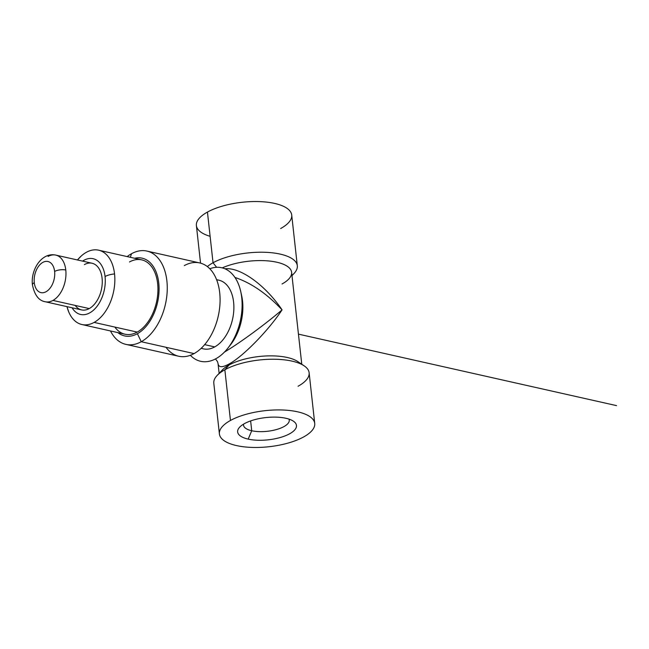 <?xml version="1.0" encoding="UTF-8"?>
<svg xmlns="http://www.w3.org/2000/svg" width="649" height="649" viewBox="0 0 649 649"><rect width="100%" height="100%" fill="white"/><g stroke="black" fill="none" stroke-linecap="round" stroke-linejoin="round"><path stroke-width="0.97" d="M216.028 358.637A47.953 29.846 102.7 0 1 190.36 355.303A47.953 29.846 102.7 0 0 216.028 358.637A47.953 29.846 102.7 0 0 241.963 300.187A47.953 29.846 102.7 0 0 209.805 268.767A47.953 29.846 102.7 0 1 240.69 291.377A47.953 29.846 102.7 0 1 227.953 348.083A47.953 29.846 102.7 0 1 216.028 358.637M216.588 279.67L218.875 280.181A35.2 21.912 102.7 0 1 233.786 310.603A35.2 21.912 102.7 0 1 214.73 346.907A35.2 21.912 102.7 0 1 203.437 348.862L201.149 348.351M216.669 279.873A35.2 21.912 102.7 0 1 233.859 308.859A35.2 21.912 102.7 0 1 214.73 346.907L204.662 344.643L214.73 346.907A35.2 21.912 102.7 0 1 201.312 348.197M298.078 386.236A47.953 18.131 173.7 0 0 304.154 365.841A47.953 18.131 173.7 0 0 224.854 369.776L230.452 420.471A47.953 18.131 173.7 0 0 236.487 445.579A47.953 18.131 173.7 0 0 303.675 436.923A47.953 18.131 173.7 0 0 297.64 411.815A47.953 18.131 173.7 0 0 230.452 420.471A47.953 18.131 173.7 0 0 219.403 433.962A47.953 18.131 173.7 0 0 251.739 447.404A47.953 18.131 173.7 0 0 303.675 436.923A47.953 18.131 173.7 0 0 314.724 423.432A47.953 18.131 173.7 0 0 282.388 409.99A47.953 18.131 173.7 0 0 230.452 420.471L224.854 369.776A47.953 18.131 173.7 0 0 213.805 383.267L219.403 433.962M314.724 423.432L309.127 372.745A47.953 18.131 173.7 0 0 276.79 359.295A47.953 18.131 173.7 0 0 224.854 369.776A47.953 18.131 173.7 0 0 217.155 375.447L222.396 369.922A41.577 15.722 173.7 0 1 229.073 365.006A41.577 15.722 173.7 0 0 220.392 372.615M304.154 365.841L297.826 361.59A41.577 15.722 173.7 0 0 229.073 365.006L224.854 369.776L229.073 365.006L228.967 364.065C242.84 356.69 268.151 330.852 282.072 309.865C265.344 324.24 239.189 343.41 224.481 352.058C239.189 343.41 265.344 324.24 282.072 309.865C265.279 285.025 240.179 266.982 224.943 268.8C240.179 266.982 265.279 285.025 282.072 309.865C266.869 293.689 251.155 282.883 234.93 277.439C251.155 282.883 266.869 293.689 282.072 309.865C268.151 330.852 242.84 356.69 228.967 364.065C222.266 367.683 218.632 367.529 218.048 363.627C218.632 367.529 222.266 367.675 228.967 364.065L229.073 365.006A41.577 15.722 173.7 0 1 269.019 355.871A41.577 15.722 173.7 0 1 300.365 363.781M291.961 275.411A47.953 18.131 173.7 0 0 297.307 265.733A47.953 18.131 173.7 0 0 264.97 252.283A47.953 18.131 173.7 0 0 213.034 262.764L216.636 267.307L213.034 262.764A47.953 18.131 173.7 0 0 207.339 266.577A47.953 18.131 173.7 0 1 213.034 262.764L207.445 212.077A47.953 18.131 173.7 0 0 196.396 225.568L200.541 263.145M218.048 363.602L219.127 373.362M77.482 259.973A38.104 23.721 102.7 0 1 86.382 252.291A38.104 23.721 102.7 0 1 98.607 250.181A38.104 23.721 102.7 0 1 114.548 273.943A38.104 23.721 102.7 0 1 94.121 322.415A38.104 23.721 102.7 0 1 68.737 311.934L66.952 306.62M77.434 259.965L81.32 255.933A38.104 23.721 102.7 0 1 86.382 252.291A38.104 23.721 102.7 0 1 114.548 273.943A12.363 4.673 173.7 0 0 105.057 276.523A28.58 17.791 102.7 0 1 94.04 309.678A28.58 17.791 102.7 0 1 72.088 307.78A28.58 17.791 102.7 0 0 94.04 309.678A28.58 17.791 102.7 0 0 105.057 276.523A28.58 17.791 102.7 0 0 83.932 260.29A28.58 17.791 102.7 0 1 105.057 276.523A12.363 4.673 173.7 0 1 114.548 273.943A38.104 23.721 102.7 0 1 94.121 322.415A38.104 23.721 102.7 0 1 81.904 324.524A38.104 23.721 102.7 0 1 66.993 306.636M84.402 264.581A23.908 14.886 102.7 0 1 102.08 278.17A23.908 14.886 102.7 0 1 89.262 308.583A23.908 14.886 102.7 0 1 81.587 309.914L45.292 301.761A23.908 14.886 102.7 0 0 52.967 300.43A23.908 14.886 102.7 0 1 45.292 301.761C38.81 300.698 34.527 295.084 32.45 284.911A7.966 3.018 -6.3 0 1 34.283 282.672A15.941 9.922 102.7 0 1 42.834 262.391A15.941 9.922 102.7 0 1 54.613 271.452A15.941 9.922 102.7 0 1 46.071 291.726A15.941 9.922 102.7 0 1 34.283 282.672A15.941 9.922 102.7 0 1 42.834 262.391A15.941 9.922 102.7 0 1 54.613 271.452A15.941 9.922 102.7 0 1 46.071 291.726A15.941 9.922 102.7 0 1 34.283 282.672A7.966 3.018 -6.3 0 0 32.45 284.911C30.495 269.992 41.617 251.99 55.782 255.098A23.908 14.886 102.7 0 1 65.784 270.008A23.908 14.886 102.7 0 1 52.967 300.43L89.262 308.583L52.967 300.43A23.908 14.886 102.7 0 0 65.784 270.008A7.966 3.018 173.7 0 0 54.613 271.452A7.966 3.018 173.7 0 1 65.784 270.008A23.908 14.886 102.7 0 0 55.782 255.098L92.077 263.251A23.908 14.886 102.7 0 1 102.201 283.921A23.908 14.886 102.7 0 1 89.262 308.583A23.908 14.886 102.7 0 1 75.219 305.428M184.348 265.587A47.823 29.773 102.7 0 1 219.703 292.756A47.823 29.773 102.7 0 1 194.067 353.591A47.823 29.773 102.7 0 1 178.718 356.244L125.898 344.376A47.823 29.773 102.7 0 1 110.476 330.949A47.823 29.773 102.7 0 0 141.247 341.723A47.823 29.773 102.7 0 1 125.898 344.376M146.869 251.058L199.689 262.934A47.823 29.773 102.7 0 1 219.946 304.267A47.823 29.773 102.7 0 1 194.067 353.591L141.247 341.723L137.393 333.708A39.849 24.808 102.7 0 1 117.899 332.621A39.849 24.808 102.7 0 0 137.393 333.708A39.849 24.808 102.7 0 0 159.037 286.866A39.849 24.808 102.7 0 0 134.603 258.27A39.849 24.808 102.7 0 1 159.037 286.866A39.849 24.808 102.7 0 1 137.393 333.708L141.247 341.723A47.823 29.773 102.7 0 0 166.882 280.887A47.823 29.773 102.7 0 0 131.528 253.718L130.327 257.304L131.528 253.718A47.823 29.773 102.7 0 1 146.869 251.058A47.823 29.773 102.7 0 1 167.126 292.399A47.823 29.773 102.7 0 1 141.247 341.723L194.067 353.591A47.823 29.773 102.7 0 1 165.99 347.28M127.188 256.598A47.823 29.773 102.7 0 1 131.528 253.718A47.823 29.773 102.7 0 0 127.188 256.598M98.607 250.181L141.701 259.86A38.104 23.721 102.7 0 1 157.837 292.796A38.104 23.721 102.7 0 1 137.215 332.093A38.104 23.721 102.7 0 1 124.989 334.211L81.904 324.524M129.476 261.977A38.104 23.721 102.7 0 1 157.642 283.621A38.104 23.721 102.7 0 1 137.215 332.093L94.121 322.415L137.215 332.093A38.104 23.721 102.7 0 1 114.849 327.072M243.57 424.138A23.007 8.705 173.7 0 0 243.529 425.168A23.007 8.705 173.7 0 0 251.723 430.741L250.636 420.917L251.723 430.741A23.007 8.705 173.7 0 0 277.707 429.176A23.007 8.705 173.7 0 0 288.992 419.124A23.007 8.705 173.7 0 1 289.259 420.114A23.007 8.705 173.7 0 1 276.523 429.533A23.007 8.705 173.7 0 1 251.723 430.741L248.194 439.113A29.586 11.187 -6.3 0 1 239.716 427.115A29.586 11.187 -6.3 0 1 285.925 418.281A29.586 11.187 -6.3 0 1 293.397 421.193A29.586 11.187 -6.3 0 1 285.309 435.795A29.586 11.187 -6.3 0 1 248.194 439.113L251.723 430.741A23.007 8.705 173.7 0 1 243.57 424.138M48.107 256.428A23.908 14.886 102.7 0 1 55.782 255.098M82.569 261.117A28.58 17.791 102.7 0 1 83.932 260.29A28.58 17.791 102.7 0 0 82.569 261.117M301.769 364.243L291.62 272.296A41.577 15.722 173.7 0 0 266.106 260.76A41.577 15.722 173.7 0 0 222.266 267.883A41.577 15.722 173.7 0 1 273.74 261.628A41.577 15.722 173.7 0 1 288.716 279.078A41.577 15.722 173.7 0 1 282.039 283.994M280.668 228.529A47.953 18.131 173.7 0 0 274.632 203.421A47.953 18.131 173.7 0 0 207.445 212.077A47.953 18.131 173.7 0 0 210.122 236.317M297.307 265.733L291.717 215.038A47.953 18.131 173.7 0 0 259.381 201.596A47.953 18.131 173.7 0 0 207.445 212.077L213.034 262.764A47.953 18.131 173.7 0 1 274.073 253.029A47.953 18.131 173.7 0 1 293.965 273.553L291.993 275.638M285.925 418.281A29.586 11.187 -6.3 0 1 289.649 433.775A29.586 11.187 -6.3 0 1 248.194 439.113A29.586 11.187 -6.3 0 1 244.47 423.619A29.586 11.187 -6.3 0 1 285.925 418.281M241.136 293.567A41.577 25.879 102.7 0 1 229.292 346.29M240.69 291.377L241.631 295.546A41.577 25.879 102.7 0 1 230.582 344.708L227.953 348.083M298.451 334.138L616.55 405.625M215.484 358.938L217.488 361.598L218.056 363.627"/></g></svg>
